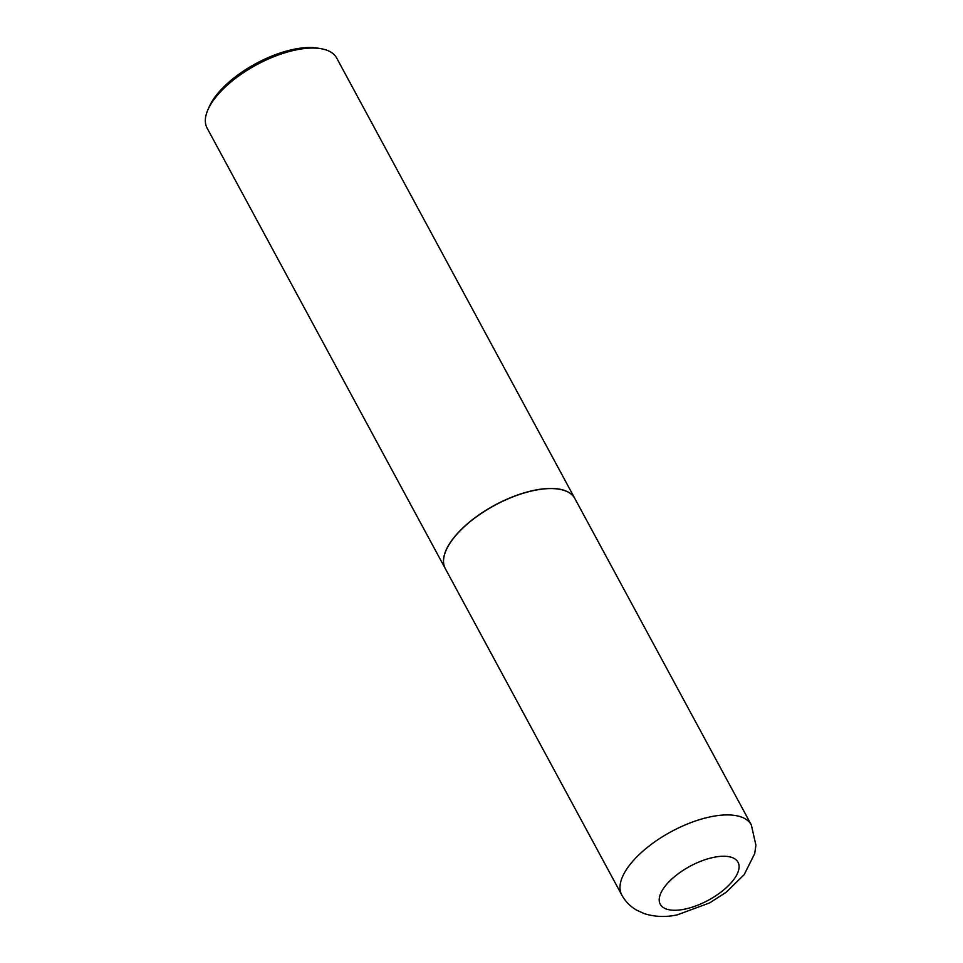 <?xml version="1.0" encoding="UTF-8"?>
<svg xmlns="http://www.w3.org/2000/svg" width="963" height="963" viewBox="0 0 963 963"><rect width="100%" height="100%" fill="white"/><g stroke="black" fill="none" stroke-linecap="round" stroke-linejoin="round"><path stroke-width="1.44" d="M445.303 568.627A73.645 32.176 -28.4 0 1 466.73 524.558A73.645 32.176 -28.4 0 1 535.043 490.263A73.645 32.176 -28.4 0 1 574.875 498.569L751.333 824.918A73.645 32.176 -28.4 0 0 711.488 816.612A73.645 32.176 -28.4 0 0 643.188 850.907A73.645 32.176 -28.4 0 0 621.761 894.976L445.303 568.627M445.267 568.567A73.645 32.176 -28.4 0 1 445.243 568.519A73.645 32.176 -28.4 0 1 448.313 545.72A73.645 32.176 -28.4 0 1 515.085 495.897A73.645 32.176 -28.4 0 1 574.815 498.449A73.645 32.176 -28.4 0 1 574.839 498.509M445.243 568.519L207.117 128.115A73.645 32.176 -28.4 0 1 207.827 109.963A73.645 32.176 -28.4 0 1 210.187 105.316A73.645 32.176 -28.4 0 1 321.1 48.716A73.645 32.176 -28.4 0 1 336.689 58.045L574.815 498.449M207.827 109.963L209.152 106.905A70.66 30.864 -28.4 0 1 211.415 102.451A70.66 30.864 -28.4 0 1 317.826 48.15L321.1 48.716M684.175 909.265A44.19 19.296 -28.4 0 1 662.123 890.606A44.19 19.296 -28.4 0 1 714.113 857.263A44.19 19.296 -28.4 0 1 736.177 875.921A44.19 19.296 -28.4 0 1 684.175 909.265M621.761 894.976C625.324 901.416 630.235 906.448 636.483 910.071L644.127 913.574C654.708 916.932 665.77 917.354 677.302 914.85L709.575 902.933L726.126 892.304L744.17 874.669L754.703 853.579L755.907 845.261L751.333 824.918"/></g></svg>
